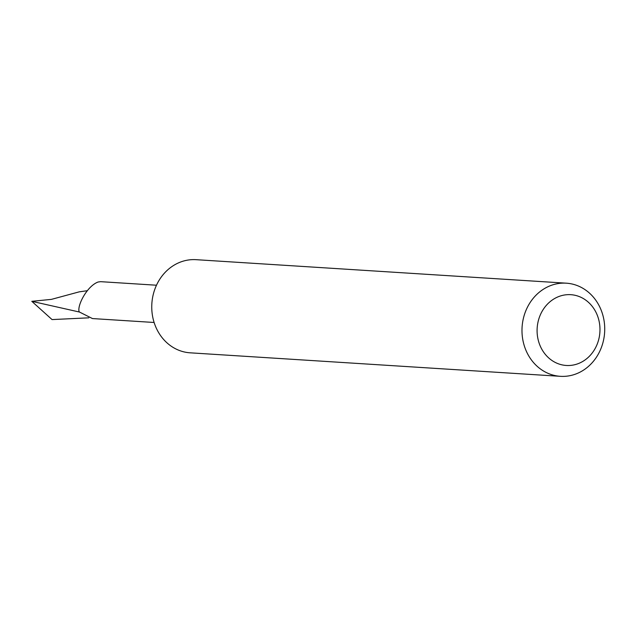 <?xml version="1.0" encoding="UTF-8"?>
<svg xmlns="http://www.w3.org/2000/svg" width="636" height="636" viewBox="0 0 636 636"><rect width="100%" height="100%" fill="white"/><g stroke="black" fill="none" stroke-linecap="round" stroke-linejoin="round"><path stroke-width="0.95" d="M88.786 317.833L52.057 319.582L31.8 301.321L79.476 312.045A18.667 16.544 -86.4 0 1 79.063 311.481A18.667 16.544 -86.4 0 1 79.063 311.473C77.266 305.137 87.172 285.985 98.095 282.018L100.655 281.669L156.488 285.222M560.403 376.321L190.172 352.821A46.667 41.356 -86.4 0 1 152.282 314.415A46.667 41.356 -86.4 0 1 186.507 260.331A46.667 41.356 -86.4 0 1 196.087 259.679L566.31 283.179A46.667 41.356 -86.4 0 1 604.2 321.585A46.667 41.356 -86.4 0 1 560.403 376.321A46.667 41.356 -86.4 0 1 522.514 337.915A46.667 41.356 -86.4 0 1 566.31 283.179M599.573 323.875A35.465 31.426 93.6 0 0 563.504 295.176A35.465 31.426 93.6 0 0 537.492 336.285A35.465 31.426 93.6 0 0 573.569 364.977A35.465 31.426 93.6 0 0 599.573 323.875M31.8 301.321L51.421 299.373L79.214 291.852L87.259 290.716M79.063 311.481L78.57 311.759M154.119 322.476L92.459 318.564L79.476 312.045"/></g></svg>
